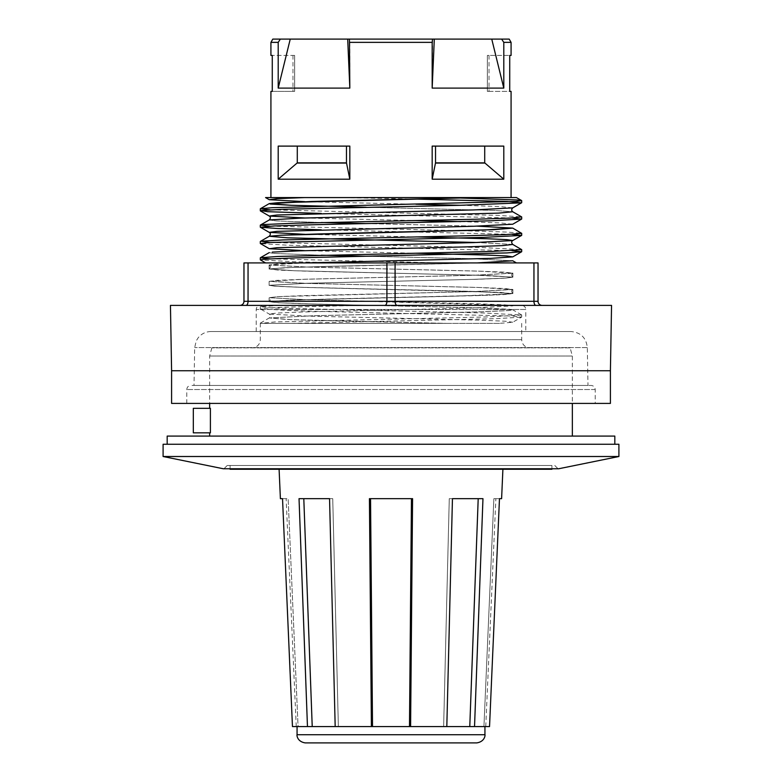 <?xml version="1.0" encoding="UTF-8"?>
<svg xmlns="http://www.w3.org/2000/svg" width="782" height="782" viewBox="0 0 782 782"><rect width="100%" height="100%" fill="white"/><g stroke="black" fill="none" stroke-linecap="round" stroke-linejoin="round"><path stroke-width="0.59" stroke-dasharray="3.91 2.93" d="M346.465 162.861L346.465 146.107L297.287 146.107L297.287 162.861L346.504 163.067L297.052 163.067L278.206 179.186L278.206 146.107L346.465 146.107M484.713 162.861L503.794 179.186L503.794 146.107L432.172 146.107L484.713 146.107L435.535 146.107L435.535 162.861L484.713 162.861L484.713 146.107L503.794 146.107L484.713 146.107M435.535 162.861L432.172 179.186L432.172 146.107L435.535 146.107M391 465.495L227.22 465.495L391 465.495M230.084 465.495L551.916 465.495L230.084 465.495L230.084 468.76M294.638 55.434L294.638 91.377L292.976 91.377L294.638 91.377L294.638 55.434L272.273 55.434L294.638 55.434M487.362 55.434L489.024 55.434L487.362 55.434L487.362 91.377L489.024 91.377L487.362 91.377L487.362 55.434L509.727 55.434L487.362 55.434M415.926 199.078L341.656 197.572L270.924 197.572L511.076 197.572L440.344 197.572L460.725 198.022M341.656 197.572L440.344 197.572M511.076 197.572L270.924 197.572M272.81 39.1L509.19 39.1M223.32 468.76L558.68 468.76M163.096 456.512L618.904 456.512M163.096 444.254L618.904 444.254M297.287 146.107L349.828 146.107L349.828 179.186L346.504 163.067M279.78 305.4L260.592 306.661L272.058 307.952L482.523 312.937L521.682 315.009L487.411 316.935L275.147 321.92L260.65 323.367L446.327 323.367L292.097 319.672L269.262 317.961L287.864 319.515L338.283 320.972L446.327 323.367L499.561 323.367L512.757 322.233L521.633 317.111L512.21 316.026L303.963 311.041L260.67 309.046L267.444 307.991L288.147 307.121L359.779 305.391L262.713 305.391L260.386 306.74M269.986 209.82L498.017 215.392L521.614 216.897M269.986 226.154L470.617 230.944L507.078 232.078L521.623 233.232M269.976 242.498L483.745 247.63L521.604 249.566M269.986 258.832L440.344 262.918L341.656 262.918L294.257 261.755L260.396 259.927M440.354 262.918L516.443 262.918M370.717 305.391L297.922 303.572L276.554 302.654L269.213 301.637L307.277 299.633L477.988 295.596L503.813 294.589L512.797 293.485L474.821 291.461L304.051 287.424L278.197 286.417L269.213 285.313L307.287 283.289L477.978 279.262L503.813 278.245L512.797 277.141L474.791 275.127L304.042 271.09L278.187 270.083L269.203 268.979L291.696 267.464L477.919 262.918L303.954 262.918L269.125 264.932L307.267 267.053L477.978 271.08L512.875 273.104L474.733 275.215L304.022 279.252L269.125 281.266L307.179 283.387L477.949 287.424L512.875 289.438L474.713 291.549L278.187 296.603L269.203 297.707L303.973 299.614L511.526 305.391L260.308 305.391L521.692 305.391L359.779 305.391M210.397 432.827L193.32 432.827L193.32 408.321L210.397 408.321L209.654 408.321L210.397 408.321L210.397 432.827M491.751 39.1L503.794 88.112L432.172 88.112L434.303 39.1M280.357 39.1L278.206 42.365L278.206 88.112L290.249 39.1M347.697 39.1L349.828 88.112L278.206 88.112M432.554 39.1L432.172 88.112M511.076 55.434L509.727 55.434L509.727 91.377L487.362 91.377L511.076 91.377M270.924 91.377L294.638 91.377L272.273 91.377L272.273 55.434L270.924 55.434M503.794 179.186L432.172 179.186M349.828 179.186L278.206 179.186M570.156 347.873L211.844 347.873L570.156 347.873L572.346 356.035L209.654 356.035L572.346 356.035L572.346 403.414M278.206 42.365L270.924 42.365M432.172 42.365L349.828 42.365L349.446 39.1M349.828 42.365L349.828 88.112M511.076 42.365L503.794 42.365L501.643 39.1M503.794 42.365L503.794 88.112M304.833 201.658L415.926 204.229M460.745 205.285L500.03 206.575L512.757 207.875M304.794 217.992L415.936 220.573M460.735 221.619L500.069 222.919L512.738 224.219M304.833 234.326L415.926 236.907M304.833 250.66L415.936 253.241M304.882 262.918L277.63 263.984L269.243 265.059L308.118 267.102L480.246 271.178L505.172 272.204L512.738 273.221L473.892 275.264L301.774 279.35L276.818 280.367L269.252 281.393L308.049 283.436L480.265 287.522L505.211 288.538L512.757 289.565L473.863 291.608L301.784 295.684L276.848 296.71L269.252 297.727L308.059 299.77L480.236 303.856L505.182 304.872L512.738 305.899L473.921 307.942L301.686 312.028L276.76 313.044L269.252 314.071L308.147 316.114L480.226 320.19L505.172 321.216L512.757 322.233M366.123 207.24L494.478 210.417L512.748 211.766L494.478 210.417L366.123 207.24M269.223 219.957L276.398 220.925L321.324 222.528L276.398 220.925L269.223 219.957M366.152 223.584L477.216 226.154L366.152 223.584M512.748 244.434L477.157 242.498L512.806 244.483M269.262 252.615L273.641 253.417L321.255 255.206L273.641 253.417L269.262 252.615M366.064 256.252L469.493 258.607L512.738 260.777L469.493 258.607L366.064 256.252M269.272 265.059L269.233 265.039C270.699 265.939 270.699 267.229 269.243 268.949L284.931 267.708L326.632 266.408L477.128 262.918L326.632 266.408L284.931 267.708L269.174 269.008L294.257 270.738L487.401 275.499L512.797 277.16L505.798 278.099L472.22 279.399L306.241 283.289L269.272 285.283L274.384 286.144L297.639 287.19L469.22 291.275L512.748 293.455L491.047 295.127L330.747 298.978L287.766 300.259L269.252 301.617L280.122 302.829L316.27 304.081L481.624 307.981L509.17 309.242L512.728 309.789L509.121 310.532L478.721 311.881L312.956 315.772L269.262 317.961L312.956 315.772L480.871 311.813L508.505 310.581L512.728 309.789L480.998 307.961L316.27 304.081L280.122 302.829L269.213 301.637M499.571 323.367L260.68 323.367M391 468.76L558.045 468.76L391 468.76M391 347.873L252.136 347.873L391 347.873M614.818 444.254L167.182 444.254L614.818 444.254M391 436.092L209.654 436.092L391 436.092M230.084 469.259L551.916 469.259L551.916 465.495M391 469.259L279.096 469.259L391 469.259M512.014 250.66L287.659 245.216L260.386 243.593M512.014 234.326L321.255 229.791M512.024 217.992L321.265 213.447M291.148 323.367L496.199 318.675L521.633 317.111M360.091 305.391L513.608 305.391L512.728 305.899M341.646 262.918L265.567 262.918M611.553 305.391L170.447 305.391M610.41 370.746L171.59 370.746M610.41 403.414L171.59 403.414M595.21 403.414L186.79 403.414L595.21 403.414L595.21 389.534C594.975 387.051 593.606 385.692 591.133 385.448L190.867 385.448L591.133 385.448M525.778 331.529L256.222 331.529L525.778 331.529L525.778 309.477L256.222 309.477L525.778 309.477C525.563 307.023 524.204 305.654 521.692 305.391M587.986 385.448L194.014 385.448L587.986 385.448L587.321 347.589C586.226 337.814 580.782 332.458 570.987 331.529L211.013 331.529L570.987 331.529M248.05 262.918L248.05 301.314L243.964 301.314A4.086 4.086 0 0 1 239.879 305.391L246.007 305.391L239.879 305.391A4.086 4.086 0 0 0 243.964 301.314L243.964 262.918L538.036 262.918L538.036 301.314A4.086 4.086 0 0 0 542.122 305.391L384.871 305.391L542.122 305.391M246.007 305.391L384.871 305.391L246.007 305.391A4.086 2.043 -90 0 0 248.05 301.314L533.95 301.314L533.95 262.918M614.818 436.092L167.182 436.092M280.396 498.662L282.527 498.662L292.458 726.566L489.542 726.566L483.931 726.566L489.542 726.566L499.473 498.662L493.862 498.662L483.931 726.566L493.862 498.662L501.604 498.662M446.815 726.566L443.638 726.566L446.815 726.566L452.446 498.662L449.269 498.662L443.638 726.566L449.269 498.662L478.203 498.662L469.777 726.566M298.069 726.566L296.251 726.566L298.069 726.566L288.138 498.662L298.069 726.566M391 726.566L297.062 726.566L391 726.566M410.599 726.566L412.573 498.662L411.459 498.662L409.485 726.566M411.459 498.662L369.427 498.662L412.573 498.662L369.427 498.662L371.401 726.566M370.541 498.662L372.515 726.566M335.185 726.566L329.554 498.662L299.037 498.662L307.463 726.566M474.537 726.566L482.963 498.662L449.269 498.662L478.203 498.662M303.797 498.662L332.731 498.662L338.362 726.566L332.731 498.662L303.797 498.662L312.223 726.566M329.554 498.662L332.731 498.662L329.554 498.662M282.527 498.662L288.138 498.662L282.527 498.662M476.766 742.9L305.234 742.9M484.948 163.067L435.496 163.067M269.223 268.969L294.257 270.738L487.401 275.499L512.797 277.16L505.798 278.099L472.22 279.399L306.241 283.289L269.272 285.283L274.384 286.144L305 287.424L500.959 292.39L512.044 293.837L451.204 296.29L289.672 300.18L269.252 301.617C270.709 299.917 270.709 298.616 269.252 297.727L269.203 297.707M391 339.701L521.692 339.701L391 339.701M595.21 389.534L186.79 389.534L595.21 389.534M587.321 347.589L194.679 347.589L587.321 347.589M395.086 262.918L395.086 301.314A4.086 2.043 -90 0 0 397.129 305.391M384.871 305.391A4.086 2.043 -90 0 0 386.914 301.314L386.914 262.918M535.993 305.391A4.086 2.043 -90 0 1 533.95 301.314L538.036 301.314M297.062 734.728L484.938 734.728M292.976 55.434L292.976 91.377M489.024 55.434L489.024 91.377M521.604 314.911L512.738 309.789M260.386 323.083L269.252 317.961C270.709 316.26 270.709 314.96 269.252 314.071L260.386 308.939M512.787 273.201L512.748 273.231C511.34 274.159 511.34 275.45 512.738 277.111L512.797 277.141M512.777 289.545L512.728 289.565C511.36 290.484 511.36 291.784 512.748 293.455L512.787 293.475M211.844 347.873L209.654 356.035L209.654 403.414M227.22 465.495L223.955 468.76M554.78 465.495L558.045 468.76M260.308 323.171L260.308 339.701C259.868 344.618 257.141 347.345 252.136 347.873M521.692 323.367L521.692 339.701C522.181 344.667 524.908 347.384 529.864 347.873M260.308 306.837L260.308 308.851M521.692 315.009L521.692 317.023M256.222 331.529L256.222 309.477C256.437 307.023 257.796 305.654 260.308 305.391M186.79 403.414L186.79 389.534C187.025 387.051 188.394 385.692 190.867 385.448M211.013 331.529C205.793 331.646 201.531 333.709 198.208 337.726L196.262 340.844L194.679 347.589L194.014 385.448M512.875 293.573L512.875 289.438M512.875 277.229L512.875 273.104M269.125 301.744L269.125 297.61M269.125 285.41L269.125 281.266M269.125 269.076L269.125 264.932M485.749 726.566L495.876 498.662M296.251 726.566L286.124 498.662"/><path stroke-width="1.17" d="M346.465 146.107L346.465 162.861L297.287 162.861L297.287 146.107M484.713 146.107L484.713 162.861L435.535 162.861L435.535 146.107M484.713 162.861L503.794 179.186L503.794 146.107L432.172 146.107L432.172 179.186L435.535 162.861M346.465 162.861L349.828 179.186L349.828 146.107L278.206 146.107L278.206 179.186L297.287 162.861M270.924 42.365L270.924 55.434L272.273 55.434L272.273 91.377L270.924 91.377L270.924 197.572L265.557 197.572L516.443 197.572L511.076 197.572L511.076 91.377L509.727 91.377L509.727 55.434L511.076 55.434L511.076 42.365L503.794 42.365L503.794 88.112L432.172 88.112L434.303 39.1L272.81 39.1L270.924 42.365L278.206 42.365L280.357 39.1M503.794 88.112L491.751 39.1L434.303 39.1M511.076 42.365L509.19 39.1L491.751 39.1M558.68 468.76L223.32 468.76L163.096 456.512L618.904 456.512L558.68 468.76M618.904 456.512L618.904 444.254L163.096 444.254L163.096 456.512M460.725 198.022L517.537 199.987L521.682 200.651L515.964 201.424L272.283 207.689L260.386 208.726L269.986 209.82M521.614 216.897L509.737 218.11L475.329 219.243L294.13 223.241L264.12 224.522L260.318 225.157L269.986 226.154M512.738 228.109L483.999 230.025L280.787 235.226L269.262 236.272L280.787 235.226L319.154 233.926L493.882 229.673L512.738 228.109L477.216 226.154L512.738 228.109L521.682 233.359L505.074 234.649L461.243 235.929L283.28 239.927L261.071 241.208L269.976 242.498M415.926 236.907L486.922 238.725L506.853 239.634L512.748 240.543C511.35 241.472 511.35 242.772 512.748 244.443L502.474 245.616L465.28 246.917L299.995 250.817L272.302 252.117L299.995 250.817L465.28 246.917L502.474 245.616L512.757 244.443L521.682 249.654L491.037 251.472L277.796 256.467L260.377 257.737L269.986 258.832M193.32 432.827L210.397 432.827L210.397 408.321L193.32 408.321L193.32 432.827M349.446 39.1L349.828 88.112L347.697 39.1M290.249 39.1L278.206 88.112L349.828 88.112M501.643 39.1L503.794 42.365M278.206 42.365L278.206 88.112M432.172 179.186L503.794 179.186M278.206 179.186L349.828 179.186M349.828 42.365L432.172 42.365L432.172 88.112M432.172 42.365L432.554 39.1M304.872 197.572L277.581 198.638L269.252 199.713L304.833 201.658M415.926 204.229L460.745 205.285M521.623 216.888L512.748 211.766L498.515 213.134L300.699 218.119L269.262 219.928L300.699 218.119L498.515 213.134L512.748 211.766C511.369 210.554 511.369 209.263 512.757 207.875L473.931 209.918L276.828 215.021L269.262 216.047L304.794 217.992M415.936 220.573L460.735 221.619M321.255 229.791L277.893 228.53L260.367 227.249L274.032 225.959L315.615 224.678L490.568 220.827L521.604 219.087L512.738 224.219L473.853 226.262L276.818 231.364L269.243 232.381L304.833 234.326M269.252 248.725L260.308 243.505L269.81 242.508L483.608 237.366L521.604 235.421L512.738 240.553L473.882 242.596L276.769 247.699L269.272 248.725L304.833 250.66M415.936 253.241L486.912 255.069L506.873 255.978L512.748 256.887L490.441 258.392L304.882 262.918M269.262 203.603L312.067 201.443L477.128 197.572L277.688 202.714L269.262 203.603L270.249 204.043L291.207 205.285L366.123 207.24L291.207 205.285L269.262 203.603L260.386 208.726M260.396 210.925L269.262 216.047C270.719 216.927 270.719 218.227 269.262 219.938L260.396 225.06M321.324 222.528L366.152 223.584L321.324 222.528M260.377 227.259L269.243 232.381C270.699 233.271 270.699 234.571 269.252 236.272L287.708 237.826L477.157 242.498L287.708 237.826L269.262 236.272L260.386 241.394M321.255 255.206L366.064 256.252L321.255 255.206M512.738 260.777L477.128 262.918L512.738 260.777L516.443 262.918M572.346 403.414L572.346 436.092M230.084 468.76L230.084 469.259L551.916 469.259L551.916 468.76M265.567 262.918L260.318 259.839L264.365 259.194L294.794 257.904L506.99 252.918L521.623 251.755L512.014 250.66M521.604 235.421L512.014 234.326M521.604 219.087L512.024 217.992M321.265 213.447L267.591 211.697L260.993 210.563L282.859 209.283L460.618 205.285L521.311 202.861L507.42 201.433L415.926 199.078M170.447 305.391L611.553 305.391L610.41 370.746L171.59 370.746L170.447 305.391M171.59 370.746L171.59 403.414L610.41 403.414L610.41 370.746M533.95 262.918L533.95 301.314L538.036 301.314A4.086 4.086 0 0 0 542.122 305.391A4.086 4.086 0 0 1 538.036 301.314L538.036 262.918L243.964 262.918L243.964 301.314A4.086 4.086 0 0 1 239.879 305.391M167.182 444.254L167.182 436.092L614.818 436.092L614.818 444.254M502.904 469.259L501.604 498.662L499.473 498.662L489.542 726.566L292.458 726.566L282.527 498.662L280.396 498.662L279.096 469.259M307.463 726.566L299.037 498.662L329.554 498.662L335.185 726.566M371.401 726.566L369.427 498.662L412.573 498.662L410.599 726.566M446.815 726.566L452.446 498.662L482.963 498.662L474.537 726.566M478.203 498.662L469.777 726.566M370.541 498.662L372.515 726.566M411.459 498.662L409.485 726.566M303.797 498.662L312.223 726.566M305.234 742.9L476.766 742.9C485.026 741.639 485.299 734.777 484.938 734.728L297.062 734.728C296.701 734.777 296.974 741.639 305.234 742.9M435.496 163.067L484.948 163.067M297.052 163.067L346.504 163.067M535.993 305.391A4.086 2.043 90 0 1 533.95 301.314L395.086 301.314L395.086 262.918M397.129 305.391A4.086 2.043 90 0 1 395.086 301.314L248.05 301.314L248.05 262.918M386.914 262.918L386.914 301.314A4.086 2.043 -90 0 1 384.871 305.391M246.007 305.391A4.086 2.043 90 0 0 248.05 301.314L243.964 301.314M269.252 252.606L260.377 257.737M516.443 197.572L521.614 200.554M209.654 403.414L209.654 408.321M209.654 432.827L209.654 436.092M260.308 208.814L260.308 210.827M260.308 225.157L260.308 227.161M260.308 241.491L260.308 243.505M260.308 257.825L260.308 259.839M521.692 200.651L521.692 202.665M521.692 216.985L521.692 218.999M521.692 233.319L521.692 235.333M521.692 249.654L521.692 251.667M521.614 251.765L512.748 256.887M521.623 202.753L512.757 207.875M265.557 197.572L269.262 199.713M297.062 726.566L297.062 734.728M484.938 726.566L484.938 734.728"/></g></svg>
